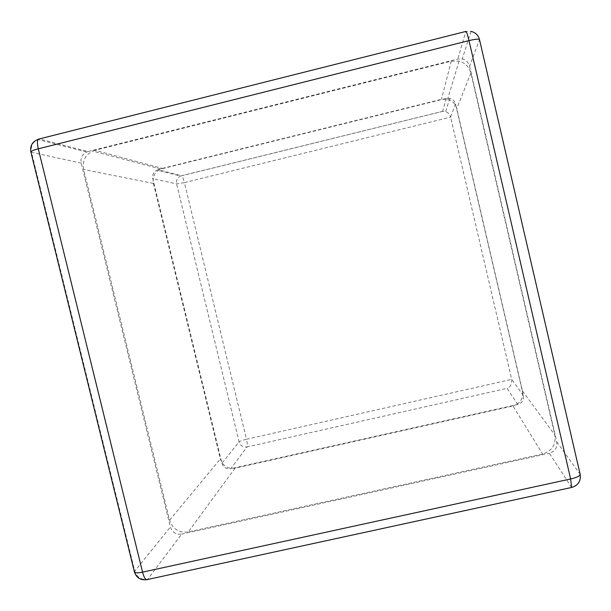 <?xml version="1.0" encoding="UTF-8"?>
<svg xmlns="http://www.w3.org/2000/svg" width="611" height="611" viewBox="0 0 611 611"><rect width="100%" height="100%" fill="white"/><g stroke="black" fill="none" stroke-linecap="round" stroke-linejoin="round"><path stroke-width="0.46" stroke-dasharray="3.06 2.29" d="M158.15 169.713L157.103 170.057C153.582 171.867 152.147 174.746 152.803 178.71L221.915 463.207L239.1 441.921L176.602 183.896C176.014 180.306 177.32 177.694 180.512 176.06L181.467 175.747L158.15 169.713L446.351 98.394L449.826 98.348C452.789 99.142 454.683 101.014 455.5 103.977L523.367 395.538C523.94 400.052 522.046 403.031 517.67 404.474L230.721 468.721L247.096 446.924C243.102 447.412 240.436 445.747 239.1 441.921C240.092 441.089 242.552 440.203 246.485 439.256C247.363 443.212 247.57 445.77 247.096 446.924L507.176 388.336L517.67 404.474M455.5 103.977L450.59 117.121L511.697 379.355C511.881 384.22 510.376 387.214 507.176 388.336M221.915 463.207C223.389 467.415 226.33 469.256 230.721 468.721M523.367 395.538L511.697 379.355L246.485 439.256L184.385 182.62L450.59 117.121C449.528 114.089 447.871 112.264 445.618 111.653L442.578 111.355L181.505 175.754C182.414 176.442 183.376 178.733 184.385 182.62L176.602 183.896L152.803 178.71M469.592 66.248L556.736 441.806C557.469 447.603 555.017 451.422 549.373 453.255L571.514 487.326C578.052 485.226 580.893 480.826 580.053 474.136L479.482 39.761L469.592 66.248C468.538 62.421 466.094 60 462.267 58.992L457.776 59.061L87.984 151.559L39.241 138.949L37.714 139.468C32.566 142.149 30.481 146.419 31.474 152.276L30.855 151.918M134.458 572.018L134.764 571.148C136.948 577.326 141.256 580.045 147.679 579.312L181.627 534.106C176.029 534.755 172.279 532.395 170.393 527.018L81.194 163.114C80.347 158.028 82.164 154.331 86.647 152.009L87.984 151.559M181.627 534.106L549.373 453.255M571.613 487.463L147.518 579.503M479.498 39.578L479.482 39.761C478.26 35.331 475.434 32.528 470.997 31.367L465.803 31.459L457.776 59.061M235.075 468.179C227.727 469.065 222.824 465.994 220.357 458.953L153.414 183.422C152.33 176.823 154.713 172.012 160.571 168.987L162.358 168.399L94.911 150.283L451.262 61.161L459.067 61.131C465.246 62.895 469.187 66.882 470.882 73.099L554.864 434.994C556.086 444.632 552.008 450.971 542.637 454.019L188.257 531.952L235.075 468.179L512.98 405.956L542.637 454.019M162.358 168.399L441.478 99.318L447.558 99.303C452.369 100.685 455.439 103.801 456.761 108.643L522.489 391.032C523.459 398.578 520.289 403.55 512.98 405.956M94.911 150.283L92.651 151.039C85.219 154.911 82.21 161.06 83.623 169.484L169.568 520.175C172.714 529.118 178.939 533.036 188.257 531.952M446.351 98.394L442.578 111.355M556.736 441.806L580.167 474.388M81.194 163.114L31.474 152.276L134.764 571.148L170.393 527.018M522.489 391.032L554.864 434.994M470.882 73.099L456.761 108.643M451.262 61.161L441.478 99.318M153.414 183.422L83.623 169.484M169.568 520.175L220.357 458.953M442.761 111.332L180.512 176.06L157.103 170.057M449.826 98.348L445.618 111.653M470.997 31.367L462.267 58.992M86.647 152.009L37.714 139.468M459.067 61.131L447.558 99.303M160.571 168.987L92.651 151.039"/><path stroke-width="0.92" d="M147.518 579.503L146.396 579.747C144.975 578.991 143.7 576.456 142.569 572.14L38.287 148.832C36.897 142.325 37.218 139.033 39.241 138.949L465.803 31.459C466.315 30.878 467.384 33.933 468.996 40.609C475.259 39.119 478.757 38.783 479.498 39.578C478.283 35.178 475.45 32.444 470.997 31.367M134.458 572.018L30.855 151.918C30.97 151.131 33.445 150.1 38.287 148.832L468.996 40.609L570.643 478.971L142.569 572.14C137.727 573.118 135.023 573.08 134.458 572.018C136.36 577.678 140.339 580.259 146.396 579.747L571.972 487.387C578.312 485.271 581.046 480.933 580.167 474.388C579.984 475.961 576.807 477.489 570.643 478.971L571.613 487.463M580.167 474.388L479.498 39.578M37.714 139.468C32.192 141.92 29.908 146.075 30.855 151.918"/></g></svg>
